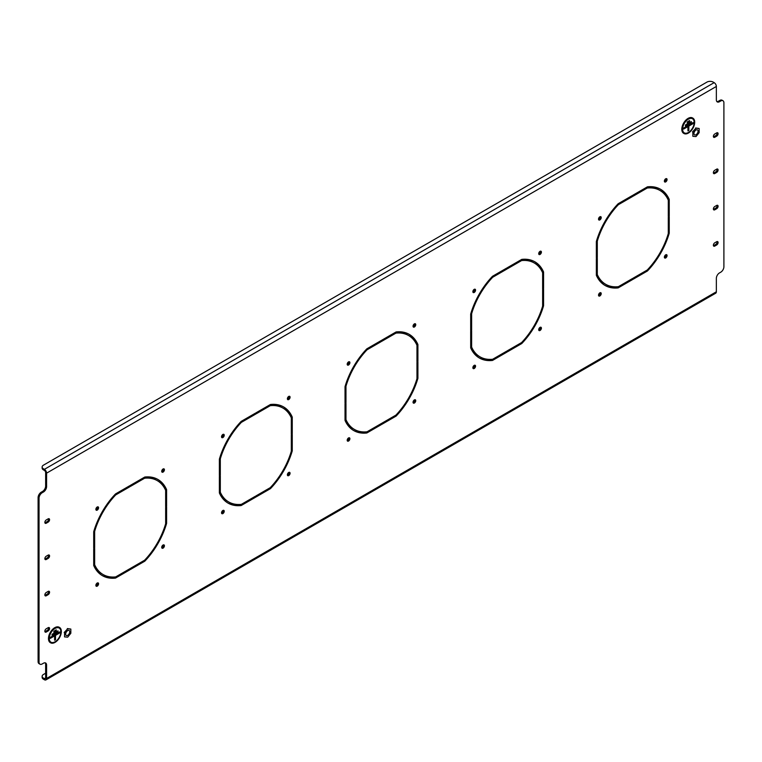 <?xml version="1.0" encoding="UTF-8"?>
<svg xmlns="http://www.w3.org/2000/svg" width="762" height="762" viewBox="0 0 762 762"><rect width="100%" height="100%" fill="white"/><g stroke="black" fill="none" stroke-linecap="round" stroke-linejoin="round"><path stroke-width="1.14" d="M348.548 441.046A1.915 1.105 120 0 0 349.796 439.369A1.915 1.105 120 0 0 349.501 437.836A1.915 1.105 120 0 0 348.548 437.931A1.915 1.105 120 0 0 347.301 439.617A1.915 1.105 120 0 0 347.596 441.141A1.915 1.105 120 0 0 348.548 441.046M347.243 440.655A1.915 1.105 120 0 0 347.605 440.503A1.915 1.105 120 0 0 348.91 437.779M348.548 365.017A1.915 1.105 120 0 0 349.796 363.331A1.915 1.105 120 0 0 349.501 361.798A1.915 1.105 120 0 0 348.548 361.893A1.915 1.105 120 0 0 347.301 363.579A1.915 1.105 120 0 0 347.596 365.112A1.915 1.105 120 0 0 348.548 365.017M347.243 364.627A1.915 1.105 120 0 0 347.605 364.474A1.915 1.105 120 0 0 348.91 361.74M414.395 327.003A1.915 1.105 120 0 0 415.642 325.317A1.915 1.105 120 0 0 415.347 323.783A1.915 1.105 120 0 0 414.395 323.879A1.915 1.105 120 0 0 413.147 325.565A1.915 1.105 120 0 0 413.442 327.098A1.915 1.105 120 0 0 414.395 327.003M413.09 326.603A1.915 1.105 120 0 0 413.452 326.46A1.915 1.105 120 0 0 414.757 323.726M288.731 475.583A1.915 1.105 120 0 0 289.979 473.897A1.915 1.105 120 0 0 289.684 472.373A1.915 1.105 120 0 0 288.731 472.459A1.915 1.105 120 0 0 287.484 474.145A1.915 1.105 120 0 0 287.779 475.678A1.915 1.105 120 0 0 288.731 475.583M287.426 475.193A1.915 1.105 120 0 0 287.788 475.04A1.915 1.105 120 0 0 289.093 472.316M474.212 368.503A1.915 1.105 120 0 0 475.459 366.817A1.915 1.105 120 0 0 475.164 365.284A1.915 1.105 120 0 0 474.212 365.379A1.915 1.105 120 0 0 472.964 367.065A1.915 1.105 120 0 0 473.259 368.598A1.915 1.105 120 0 0 474.212 368.503M472.907 368.103A1.915 1.105 120 0 0 473.269 367.951A1.915 1.105 120 0 0 474.574 365.227M474.212 292.465A1.915 1.105 120 0 0 475.459 290.779A1.915 1.105 120 0 0 475.164 289.255A1.915 1.105 120 0 0 474.212 289.35A1.915 1.105 120 0 0 472.964 291.027A1.915 1.105 120 0 0 473.259 292.56A1.915 1.105 120 0 0 474.212 292.465M472.907 292.075A1.915 1.105 120 0 0 473.269 291.922A1.915 1.105 120 0 0 474.574 289.198M540.058 254.451A1.915 1.105 120 0 0 541.306 252.765A1.915 1.105 120 0 0 541.01 251.231A1.915 1.105 120 0 0 540.058 251.327A1.915 1.105 120 0 0 538.81 253.013A1.915 1.105 120 0 0 539.105 254.546A1.915 1.105 120 0 0 540.058 254.451M538.753 254.06A1.915 1.105 120 0 0 539.115 253.908A1.915 1.105 120 0 0 540.42 251.174M414.395 403.031A1.915 1.105 120 0 0 415.642 401.345A1.915 1.105 120 0 0 415.347 399.821A1.915 1.105 120 0 0 414.395 399.917A1.915 1.105 120 0 0 413.147 401.593A1.915 1.105 120 0 0 413.442 403.127A1.915 1.105 120 0 0 414.395 403.031M413.09 402.641A1.915 1.105 120 0 0 413.452 402.488A1.915 1.105 120 0 0 414.757 399.764M163.068 472.097A1.915 1.105 120 0 0 164.316 470.421A1.915 1.105 120 0 0 164.03 468.887A1.915 1.105 120 0 0 163.068 468.982A1.915 1.105 120 0 0 161.82 470.668A1.915 1.105 120 0 0 162.115 472.192A1.915 1.105 120 0 0 163.068 472.097M161.773 471.707A1.915 1.105 120 0 0 162.125 471.554A1.915 1.105 120 0 0 163.43 468.83M97.222 510.121A1.915 1.105 120 0 0 98.469 508.435A1.915 1.105 120 0 0 98.184 506.901A1.915 1.105 120 0 0 97.222 506.997A1.915 1.105 120 0 0 95.974 508.683A1.915 1.105 120 0 0 96.269 510.207A1.915 1.105 120 0 0 97.222 510.121M95.926 509.721A1.915 1.105 120 0 0 96.279 509.568A1.915 1.105 120 0 0 97.584 506.844M97.222 586.149A1.915 1.105 120 0 0 98.469 584.464A1.915 1.105 120 0 0 98.184 582.94A1.915 1.105 120 0 0 97.222 583.035A1.915 1.105 120 0 0 95.974 584.711A1.915 1.105 120 0 0 96.269 586.245A1.915 1.105 120 0 0 97.222 586.149M95.926 585.759A1.915 1.105 120 0 0 96.279 585.607A1.915 1.105 120 0 0 97.584 582.882M222.885 513.598A1.915 1.105 120 0 0 224.133 511.912A1.915 1.105 120 0 0 223.838 510.388A1.915 1.105 120 0 0 222.885 510.483A1.915 1.105 120 0 0 221.637 512.159A1.915 1.105 120 0 0 221.933 513.693A1.915 1.105 120 0 0 222.885 513.598M221.58 513.207A1.915 1.105 120 0 0 221.942 513.055A1.915 1.105 120 0 0 223.247 510.33M222.885 437.569A1.915 1.105 120 0 0 224.133 435.883A1.915 1.105 120 0 0 223.838 434.35A1.915 1.105 120 0 0 222.885 434.445A1.915 1.105 120 0 0 221.637 436.131A1.915 1.105 120 0 0 221.933 437.664A1.915 1.105 120 0 0 222.885 437.569M221.58 437.169A1.915 1.105 120 0 0 221.942 437.026A1.915 1.105 120 0 0 223.247 434.292M288.731 399.545A1.915 1.105 120 0 0 289.979 397.869A1.915 1.105 120 0 0 289.684 396.335A1.915 1.105 120 0 0 288.731 396.43A1.915 1.105 120 0 0 287.484 398.116A1.915 1.105 120 0 0 287.779 399.64A1.915 1.105 120 0 0 288.731 399.545M287.426 399.155A1.915 1.105 120 0 0 287.788 399.002A1.915 1.105 120 0 0 289.093 396.278M163.068 548.135A1.915 1.105 120 0 0 164.316 546.449A1.915 1.105 120 0 0 164.03 544.916A1.915 1.105 120 0 0 163.068 545.011A1.915 1.105 120 0 0 161.82 546.697A1.915 1.105 120 0 0 162.115 548.23A1.915 1.105 120 0 0 163.068 548.135M161.773 547.745A1.915 1.105 120 0 0 162.125 547.592A1.915 1.105 120 0 0 163.43 544.859M540.058 330.479A1.915 1.105 120 0 0 541.306 328.803A1.915 1.105 120 0 0 541.01 327.269A1.915 1.105 120 0 0 540.058 327.365A1.915 1.105 120 0 0 538.81 329.051A1.915 1.105 120 0 0 539.105 330.575A1.915 1.105 120 0 0 540.058 330.479M538.753 330.089A1.915 1.105 120 0 0 539.115 329.936A1.915 1.105 120 0 0 540.42 327.212M665.721 181.899A1.915 1.105 120 0 0 666.969 180.213A1.915 1.105 120 0 0 666.674 178.689A1.915 1.105 120 0 0 665.721 178.775A1.915 1.105 120 0 0 664.474 180.461A1.915 1.105 120 0 0 664.759 181.994A1.915 1.105 120 0 0 665.721 181.899M664.416 181.508A1.915 1.105 120 0 0 664.778 181.356A1.915 1.105 120 0 0 666.074 178.632M599.875 219.913A1.915 1.105 120 0 0 601.123 218.227A1.915 1.105 120 0 0 600.827 216.703A1.915 1.105 120 0 0 599.875 216.799A1.915 1.105 120 0 0 598.627 218.475A1.915 1.105 120 0 0 598.913 220.008A1.915 1.105 120 0 0 599.875 219.913M598.57 219.523A1.915 1.105 120 0 0 598.932 219.37A1.915 1.105 120 0 0 600.227 216.646M599.875 295.951A1.915 1.105 120 0 0 601.123 294.265A1.915 1.105 120 0 0 600.827 292.732A1.915 1.105 120 0 0 599.875 292.827A1.915 1.105 120 0 0 598.627 294.513A1.915 1.105 120 0 0 598.913 296.047A1.915 1.105 120 0 0 599.875 295.951M598.57 295.561A1.915 1.105 120 0 0 598.932 295.408A1.915 1.105 120 0 0 600.227 292.675M665.721 257.937A1.915 1.105 120 0 0 666.969 256.251A1.915 1.105 120 0 0 666.674 254.718A1.915 1.105 120 0 0 665.721 254.813A1.915 1.105 120 0 0 664.474 256.499A1.915 1.105 120 0 0 664.759 258.023A1.915 1.105 120 0 0 665.721 257.937M664.416 257.537A1.915 1.105 120 0 0 664.778 257.385A1.915 1.105 120 0 0 666.074 254.66M165.649 507.435L165.649 523.751A54.207 31.29 120 0 1 144.599 560.213L130.464 568.376L130.464 569.462L144.78 561.194A55.531 32.061 120 0 0 166.592 523.418L165.649 522.875L165.649 507.435L166.592 506.892L166.592 523.418M144.78 561.194L143.837 560.651L130.464 568.376M291.313 434.883L291.313 451.199A54.207 31.29 120 0 1 270.253 487.661L256.127 495.824L256.127 496.91L270.443 488.652A55.531 32.061 120 0 0 292.256 450.866L291.313 450.323L291.313 434.883L292.256 434.34L292.256 450.866M270.443 488.652L269.5 488.099L256.127 495.824M416.966 362.331L416.966 378.647A54.207 31.29 120 0 1 395.916 415.119L381.781 423.272L381.781 424.367L396.107 416.1A55.531 32.061 120 0 0 417.909 378.323L416.966 377.771L416.966 362.331L417.909 361.788L417.909 378.323M396.107 416.1L395.164 415.557L381.781 423.272M101.908 575.377A55.531 32.061 120 0 0 114.576 577.548L128.892 569.281L129.835 569.824L129.835 568.738L115.7 576.901A54.207 31.29 120 0 1 103.051 574.51A54.207 31.29 120 0 1 94.65 564.747L93.707 564.204A54.207 31.29 120 0 0 102.108 573.957L103.051 574.51M94.65 564.747L94.65 548.421L93.707 548.964L93.707 564.204M93.707 548.964L93.707 565.499A55.531 32.061 120 0 0 102.384 575.662A55.531 32.061 120 0 0 115.519 578.091L114.576 577.548M129.835 569.824L115.519 578.091M227.571 502.834A55.531 32.061 120 0 0 240.24 504.996L254.556 496.729L255.499 497.272L255.499 496.186L241.364 504.349A54.207 31.29 120 0 1 228.705 501.958A54.207 31.29 120 0 1 220.313 492.195L219.37 491.652A54.207 31.29 120 0 0 227.762 501.415L228.705 501.958M220.313 492.195L220.313 475.869L219.37 476.421L219.37 491.652M219.37 476.421L219.37 492.947A55.531 32.061 120 0 0 228.038 503.111A55.531 32.061 120 0 0 241.183 505.539L240.24 504.996M255.499 497.272L241.183 505.539M353.235 430.282A55.531 32.061 120 0 0 365.893 432.445L380.219 424.186L381.152 424.729L381.152 423.634L367.027 431.797A54.207 31.29 120 0 1 354.368 429.406A54.207 31.29 120 0 1 345.967 419.643L345.034 419.1A54.207 31.29 120 0 0 353.425 428.863L354.368 429.406M345.967 419.643L345.967 403.327L345.034 403.87L345.034 419.1M345.034 403.87L345.034 420.395A55.531 32.061 120 0 0 353.701 430.559A55.531 32.061 120 0 0 366.836 432.987L365.893 432.445M381.152 424.729L366.836 432.987M166.592 506.159L166.592 489.633L165.649 489.09L165.649 506.711L166.592 506.159L165.649 505.616M165.649 489.09A55.531 32.061 120 0 0 157.439 479.203M166.592 489.633A55.531 32.061 120 0 0 157.915 479.469A55.531 32.061 120 0 0 144.78 477.041L130.464 485.308L130.464 486.394L144.599 478.231L143.656 477.688L130.464 485.308M165.649 490.385A54.207 31.29 120 0 0 157.248 480.622L156.305 480.079A54.207 31.29 120 0 0 143.656 477.688M157.248 480.622A54.207 31.29 120 0 0 144.599 478.231M292.256 433.616L292.256 417.081L291.313 416.538L291.313 434.159L292.256 433.616L291.313 433.073M291.313 416.538A55.531 32.061 120 0 0 283.102 406.651M292.256 417.081A55.531 32.061 120 0 0 283.578 406.918A55.531 32.061 120 0 0 270.443 404.489L256.127 412.756L256.127 413.842L270.253 405.679L269.31 405.136L256.127 412.756M291.313 417.833A54.207 31.29 120 0 0 282.912 408.07L281.969 407.527A54.207 31.29 120 0 0 269.31 405.136M282.912 408.07A54.207 31.29 120 0 0 270.253 405.679M417.909 361.064L417.909 344.529L416.966 343.986L416.966 361.607L417.909 361.064L416.966 360.521M416.966 343.986A55.531 32.061 120 0 0 408.765 334.108M417.909 344.529A55.531 32.061 120 0 0 409.242 334.366A55.531 32.061 120 0 0 396.107 331.937L381.781 340.204L381.781 341.29L395.916 333.127L394.973 332.584L381.781 340.204M416.966 345.291A54.207 31.29 120 0 0 408.575 335.528L407.632 334.975A54.207 31.29 120 0 0 394.973 332.584M408.575 335.528A54.207 31.29 120 0 0 395.916 333.127M543.573 289.236L542.63 289.779L542.63 306.105A54.207 31.29 120 0 1 521.579 342.567L507.444 350.72L507.444 351.815L521.76 343.548A55.531 32.061 120 0 0 543.573 305.772L543.573 289.236M506.816 352.177L506.816 351.092L492.69 359.245A54.207 31.29 120 0 1 480.031 356.854A54.207 31.29 120 0 1 471.63 347.091L471.63 330.775L470.687 331.318L470.687 347.853A55.531 32.061 120 0 0 479.365 358.007A55.531 32.061 120 0 0 492.5 360.445L506.816 352.177L505.873 351.634L491.557 359.893L492.5 360.445M669.236 216.684L668.293 217.227L668.293 233.553A54.207 31.29 120 0 1 647.243 270.015L633.108 278.178L633.108 279.263L647.424 270.996A55.531 32.061 120 0 0 669.236 233.22L669.236 216.684M632.479 279.625L632.479 278.54L618.344 286.693A54.207 31.29 120 0 1 605.695 284.302A54.207 31.29 120 0 1 597.294 274.539L597.294 258.223L596.351 258.766L596.351 275.301A55.531 32.061 120 0 0 605.028 285.455A55.531 32.061 120 0 0 618.163 287.893L632.479 279.625L631.536 279.082L617.22 287.35L618.163 287.893M48.149 630.946A2 1.153 120 0 0 49.463 629.193A2 1.153 120 0 0 49.149 627.583A2 1.153 120 0 0 48.149 627.688L46.272 628.774A2 1.153 120 0 0 44.958 630.536A2 1.153 120 0 0 45.272 632.136A2 1.153 120 0 0 46.272 632.041L48.149 630.946L47.206 630.403A2 1.153 120 0 0 48.568 627.517M714.794 170.259A2 1.153 120 0 0 713.48 172.012A2 1.153 120 0 0 713.794 173.622A2 1.153 120 0 0 714.794 173.517L716.671 172.431A2 1.153 120 0 0 717.985 170.669A2 1.153 120 0 0 717.671 169.069A2 1.153 120 0 0 716.671 169.164L714.794 170.259M714.794 133.979A2 1.153 120 0 0 713.48 135.741A2 1.153 120 0 0 713.794 137.341A2 1.153 120 0 0 714.794 137.246L716.671 136.16A2 1.153 120 0 0 717.985 134.398A2 1.153 120 0 0 717.671 132.788A2 1.153 120 0 0 716.671 132.893L714.794 133.979M714.794 206.531A2 1.153 120 0 0 713.48 208.293A2 1.153 120 0 0 713.794 209.893A2 1.153 120 0 0 714.794 209.798L716.671 208.712A2 1.153 120 0 0 717.985 206.95A2 1.153 120 0 0 717.671 205.34A2 1.153 120 0 0 716.671 205.445L714.794 206.531M48.149 558.403A2 1.153 120 0 0 49.463 556.641A2 1.153 120 0 0 49.149 555.031A2 1.153 120 0 0 48.149 555.136L46.272 556.222A2 1.153 120 0 0 44.958 557.984A2 1.153 120 0 0 45.272 559.584A2 1.153 120 0 0 46.272 559.489L48.149 558.403L47.206 557.851A2 1.153 120 0 0 48.568 554.965M48.149 522.122A2 1.153 120 0 0 49.463 520.36A2 1.153 120 0 0 49.149 518.76A2 1.153 120 0 0 48.149 518.855L46.272 519.951A2 1.153 120 0 0 44.958 521.713A2 1.153 120 0 0 45.272 523.313A2 1.153 120 0 0 46.272 523.208L48.149 522.122L47.206 521.579A2 1.153 120 0 0 48.568 518.693M48.149 594.674A2 1.153 120 0 0 49.463 592.912A2 1.153 120 0 0 49.149 591.312A2 1.153 120 0 0 48.149 591.407L46.272 592.503A2 1.153 120 0 0 44.958 594.255A2 1.153 120 0 0 45.272 595.865A2 1.153 120 0 0 46.272 595.76L48.149 594.674L47.206 594.131A2 1.153 120 0 0 48.568 591.245M714.794 242.802A2 1.153 120 0 0 713.48 244.564A2 1.153 120 0 0 713.794 246.174A2 1.153 120 0 0 714.794 246.069L716.671 244.983A2 1.153 120 0 0 717.985 243.221A2 1.153 120 0 0 717.671 241.621A2 1.153 120 0 0 716.671 241.716L714.794 242.802M45.644 673.208L43.444 674.484A4.439 2.562 0 0 0 42.139 676.294A4.439 2.562 0 0 0 43.444 678.104L43.444 679.199L44.387 679.742A3.115 1.8 -120 0 0 45.939 679.894A3.115 1.8 -120 0 0 46.587 678.475L716.356 291.779L716.356 278.359A4.439 2.562 -60 0 1 719.499 272.91L720.757 272.186A4.439 2.562 120 0 0 723.9 266.748L723.9 102.784A4.439 2.562 120 0 0 722.976 100.746A4.439 2.562 120 0 0 720.757 100.965L719.814 100.422A4.439 2.562 -60 0 1 722.033 100.203L722.976 100.746M716.861 101.556A4.439 2.562 120 0 0 718.556 101.146L719.499 101.698L720.757 100.965M719.499 101.698A4.439 2.562 -60 0 1 717.28 101.918A4.439 2.562 -60 0 1 716.356 99.879L716.356 86.458A3.115 1.8 60 0 0 714.165 82.648L713.222 82.106A4.439 2.562 -0 0 0 706.936 82.106L43.444 465.172A4.439 2.562 -0 0 0 42.139 466.982A4.439 2.562 -0 0 0 43.444 468.801L43.444 469.887A4.439 2.562 180 0 1 42.139 468.068L42.139 466.982M41.243 492.195L42.186 492.738A4.439 2.562 120 0 0 39.043 498.177L38.1 497.634A4.439 2.562 -60 0 1 41.243 492.195L42.501 491.471A4.439 2.562 120 0 0 45.644 486.032L46.587 486.575L46.587 473.154A3.115 1.8 -120 0 0 44.387 469.344L43.444 468.801M46.587 486.575A4.439 2.562 -60 0 1 43.444 492.014L42.501 491.471M42.186 492.738L43.444 492.014M39.043 498.177L39.043 662.149A4.439 2.562 120 0 0 39.967 664.178A4.439 2.562 120 0 0 42.186 663.959L43.444 663.235A4.439 2.562 -60 0 1 45.663 663.016A4.439 2.562 -60 0 1 46.587 665.045L45.644 664.502A4.439 2.562 120 0 0 45.139 662.835M46.587 678.475L46.587 665.045M668.293 200.187L668.293 216.503L669.236 215.96L669.236 199.434A55.531 32.061 120 0 0 660.559 189.271A55.531 32.061 120 0 0 647.424 186.833L633.108 195.101L633.108 196.196L647.243 188.033A54.207 31.29 120 0 1 659.892 190.424A54.207 31.29 120 0 1 668.293 200.187L668.293 198.882A55.531 32.061 120 0 0 660.092 189.005M632.479 196.558L631.536 196.005L618.163 203.73L632.479 195.463L632.479 196.558L618.344 204.711A54.207 31.29 120 0 0 597.294 241.173L597.294 257.499L596.351 258.042L596.351 241.506L596.351 256.956L597.294 257.499M618.163 203.73A55.531 32.061 120 0 0 596.351 241.506M506.816 269.1L505.873 268.557L492.5 276.282L506.816 268.014L506.816 269.1L492.69 277.263A54.207 31.29 120 0 0 471.63 313.725L471.63 330.051L470.687 330.594L470.687 314.058L470.687 329.498L471.63 330.051M492.5 276.282A55.531 32.061 120 0 0 470.687 314.058M381.152 341.652L380.219 341.109L366.836 348.834L381.152 340.566L381.152 341.652L367.027 349.815A54.207 31.29 120 0 0 345.967 386.277L345.967 402.593L345.034 403.146L345.034 386.61L345.034 402.05L345.967 402.593M366.836 348.834A55.531 32.061 120 0 0 345.034 386.61M255.499 414.204L254.556 413.661L241.183 421.386L255.499 413.118L255.499 414.204L241.364 422.367A54.207 31.29 120 0 0 220.313 458.829L220.313 475.145L219.37 475.688L219.37 459.162L219.37 474.602L220.313 475.145M241.183 421.386A55.531 32.061 120 0 0 219.37 459.162M129.835 486.756L128.892 486.213L115.519 493.928L129.835 485.67L129.835 486.756L115.7 494.919A54.207 31.29 120 0 0 94.65 531.381L94.65 547.697L93.707 548.24L93.707 531.714L93.707 547.154L94.65 547.697M115.519 493.928A55.531 32.061 120 0 0 93.707 531.714M542.63 272.739L542.63 289.055L543.573 288.512L543.573 271.977A55.531 32.061 120 0 0 534.905 261.823A55.531 32.061 120 0 0 521.76 259.385L507.444 267.653L507.444 268.738L521.579 260.585A54.207 31.29 120 0 1 534.238 262.976A54.207 31.29 120 0 1 542.63 272.739L542.63 271.434A55.531 32.061 120 0 0 534.429 261.557M542.63 289.779L542.63 305.229L543.573 305.772M521.76 343.548L520.817 343.005L507.444 350.72M470.687 331.318L470.687 346.548A54.207 31.29 120 0 0 479.088 356.311L480.031 356.854M478.898 357.73A55.531 32.061 120 0 0 491.557 359.893M659.892 190.424L658.949 189.881A54.207 31.29 120 0 0 646.3 187.49L633.108 195.101M44.92 631.66A2 1.153 120 0 0 45.329 631.498L47.206 630.403M713.432 173.145A2 1.153 120 0 0 713.851 172.974L715.728 171.888A2 1.153 120 0 0 717.08 169.002M713.432 136.865A2 1.153 120 0 0 713.851 136.703L715.728 135.607A2 1.153 120 0 0 717.08 132.721M713.432 209.417A2 1.153 120 0 0 713.851 209.255L715.728 208.159A2 1.153 120 0 0 717.08 205.273M44.92 559.108A2 1.153 120 0 0 45.329 558.946L47.206 557.851M44.92 522.837A2 1.153 120 0 0 45.329 522.665L47.206 521.579M44.92 595.389A2 1.153 120 0 0 45.329 595.217L47.206 594.131M713.432 245.697A2 1.153 120 0 0 713.851 245.526L715.728 244.44A2 1.153 120 0 0 717.08 241.554M718.556 101.146L719.814 100.422M43.444 678.104L44.387 678.656A1.781 1.029 -120 0 0 45.272 678.742A1.781 1.029 -120 0 0 45.644 677.923L45.644 664.502M39.967 664.178L39.024 663.635A4.439 2.562 -60 0 1 38.1 661.606L39.043 662.149M38.1 497.634L38.1 661.606M45.644 486.032L45.644 472.611A1.781 1.029 -120 0 0 44.387 470.43L43.444 469.887M596.351 258.766L596.351 273.996A54.207 31.29 120 0 0 604.752 283.759L605.695 284.302M604.561 285.178A55.531 32.061 120 0 0 617.22 287.35M668.293 217.227L668.293 232.677L669.236 233.22M647.424 270.996L646.481 270.453L633.108 278.178M534.238 262.976L533.295 262.433A54.207 31.29 120 0 0 520.637 260.042L507.444 267.653M114.976 494.5L115.7 494.919M93.926 530.962L94.65 531.381M240.64 421.948L241.364 422.367M219.589 458.41L220.313 458.829M366.303 349.396L367.027 349.815M345.253 385.858L345.967 386.277M43.444 679.199A4.439 2.562 180 0 1 42.139 677.38L42.139 676.294M716.356 291.779A3.115 1.8 60 0 1 715.718 293.199L45.939 679.894M646.3 187.49L647.243 188.033M668.293 198.882L669.236 199.434M668.293 215.417L669.236 215.96M596.351 273.996L597.294 274.539M596.57 240.763L597.294 241.173M617.63 204.302L618.344 204.711M470.916 313.306L471.63 313.725M491.966 276.844L492.69 277.263M520.637 260.042L521.579 260.585M542.63 271.434L543.573 271.977M542.63 287.969L543.573 288.512M470.687 346.548L471.63 347.091M59.122 628.021A8.172 4.724 120 0 0 59.093 628.002A8.172 4.724 120 0 0 52.788 630.193A8.172 4.724 120 0 0 49.225 638.423A8.172 4.724 120 0 0 50.911 642.166A8.172 4.724 120 0 0 50.949 642.185M49.282 638.461A8.172 4.724 120 0 0 50.978 642.204A8.172 4.724 120 0 0 57.274 640.013A8.172 4.724 120 0 0 60.846 631.784A8.172 4.724 120 0 0 59.15 628.04A8.172 4.724 120 0 0 52.854 630.231A8.172 4.724 120 0 0 49.282 638.461M61.16 631.603A8.62 4.972 120 0 0 59.369 627.659A8.62 4.972 120 0 0 52.73 629.964A8.62 4.972 120 0 0 48.968 638.642A8.62 4.972 120 0 0 50.759 642.585A8.62 4.972 120 0 0 57.398 640.28A8.62 4.972 120 0 0 61.16 631.603M50.721 642.566A8.62 4.972 120 0 0 57.35 640.223A8.62 4.972 120 0 0 61.093 631.565A8.62 4.972 120 0 0 59.341 627.64M48.778 638.747A8.887 5.134 120 0 0 50.625 642.814A8.887 5.134 120 0 0 57.464 640.432A8.887 5.134 120 0 0 61.351 631.498A8.887 5.134 120 0 0 59.503 627.431A8.887 5.134 120 0 0 52.664 629.803A8.887 5.134 120 0 0 48.778 638.747M59.35 627.345A8.887 5.134 120 0 0 59.188 627.25A8.887 5.134 120 0 0 52.349 629.622A8.887 5.134 120 0 0 48.463 638.566A8.887 5.134 120 0 0 50.311 642.633A8.887 5.134 120 0 0 50.463 642.718M54.626 640.166L55.445 639.689L55.445 635.337L59.712 632.87L59.712 631.927M50.349 638.28L54.626 635.879L54.626 640.232L55.502 639.728L55.502 635.375L59.779 632.908L59.779 631.898L50.349 637.337L50.349 638.346L54.626 635.879M53.873 632.184L56.197 630.841L56.197 629.898M52.111 635.232L57.95 631.86L57.95 630.917M56.255 629.86L53.873 631.241L53.873 632.26L56.255 630.879L56.255 629.86M58.017 630.879L52.111 634.289L52.111 635.298L58.017 631.898L58.017 630.879M692.429 118.701L692.487 118.739A8.172 4.724 120 0 0 686.191 120.929A8.172 4.724 120 0 0 682.619 129.159A8.172 4.724 120 0 0 684.314 132.893A8.172 4.724 120 0 0 690.61 130.702A8.172 4.724 120 0 0 694.182 122.482A8.172 4.724 120 0 0 692.487 118.739A8.172 4.724 120 0 0 692.429 118.701A8.172 4.724 120 0 0 686.124 120.891A8.172 4.724 120 0 0 682.562 129.121A8.172 4.724 120 0 0 684.247 132.864A8.172 4.724 120 0 0 684.286 132.874M694.496 122.301A8.62 4.972 120 0 0 692.706 118.348A8.62 4.972 120 0 0 686.067 120.663A8.62 4.972 120 0 0 682.304 129.34A8.62 4.972 120 0 0 684.095 133.283A8.62 4.972 120 0 0 690.734 130.969A8.62 4.972 120 0 0 694.496 122.301M684.057 133.264A8.62 4.972 120 0 0 690.686 130.912A8.62 4.972 120 0 0 694.43 122.263A8.62 4.972 120 0 0 692.677 118.339M682.114 129.445A8.887 5.134 120 0 0 683.962 133.512A8.887 5.134 120 0 0 690.801 131.131A8.887 5.134 120 0 0 694.687 122.187A8.887 5.134 120 0 0 692.839 118.12A8.887 5.134 120 0 0 686 120.501A8.887 5.134 120 0 0 682.114 129.445M692.687 118.034A8.887 5.134 120 0 0 692.525 117.939A8.887 5.134 120 0 0 685.686 120.32A8.887 5.134 120 0 0 681.799 129.264A8.887 5.134 120 0 0 683.647 133.331A8.887 5.134 120 0 0 683.8 133.417M687.962 130.864L688.781 130.388L688.781 126.035L693.049 123.568L693.049 122.625M683.685 128.969L687.896 126.54L687.962 130.931L688.838 130.426L688.838 126.073L693.115 123.606L693.115 122.587L683.685 128.026L683.685 129.045L687.962 126.578M687.21 122.882L689.534 121.539L689.534 120.596M685.448 125.93L691.286 122.549L691.286 121.606M689.591 120.558L687.21 121.939L687.21 122.949L689.591 121.577L689.591 120.558M691.353 121.577L685.448 124.987L685.448 125.997L691.353 122.587L691.353 121.577M697.773 130.188A2.886 1.667 120 0 0 697.449 129.883A2.886 1.667 120 0 0 694.763 131.226A2.886 1.667 120 0 0 694.239 134.579A2.886 1.667 120 0 0 694.563 134.884A2.886 1.667 120 0 0 697.249 133.54A2.886 1.667 120 0 0 697.773 130.188M696.001 136.569L692.858 136.293L692.858 132.102L696.001 128.197L699.145 128.473L699.145 132.664L696.001 136.569M692.858 132.102L692.858 136.293M692.487 131.883L696.001 128.197M695.63 127.978L699.145 128.473M69.466 630.784A2.886 1.667 120 0 0 69.142 630.479A2.886 1.667 120 0 0 66.446 631.831A2.886 1.667 120 0 0 65.923 635.184A2.886 1.667 120 0 0 66.246 635.479A2.886 1.667 120 0 0 68.932 634.136A2.886 1.667 120 0 0 69.466 630.784M67.694 637.175L64.551 636.889L64.551 632.698L67.694 628.793L70.837 629.069L70.837 633.26L67.694 637.175M64.551 632.698L64.551 636.889M64.179 632.479L67.694 628.793M67.313 628.574L70.837 629.069M46.587 473.154L716.356 86.458M44.387 678.656L45.644 677.923M44.387 469.344L714.165 82.648M713.851 245.526L714.794 246.069M715.728 244.44L716.671 244.983M45.329 595.217L46.272 595.76M45.329 522.665L46.272 523.208M45.329 558.946L46.272 559.489M713.851 209.255L714.794 209.798M715.728 208.159L716.671 208.712M713.851 136.703L714.794 137.246M715.728 135.607L716.671 136.16M713.851 172.974L714.794 173.517M715.728 171.888L716.671 172.431M45.329 631.498L46.272 632.041"/></g></svg>
